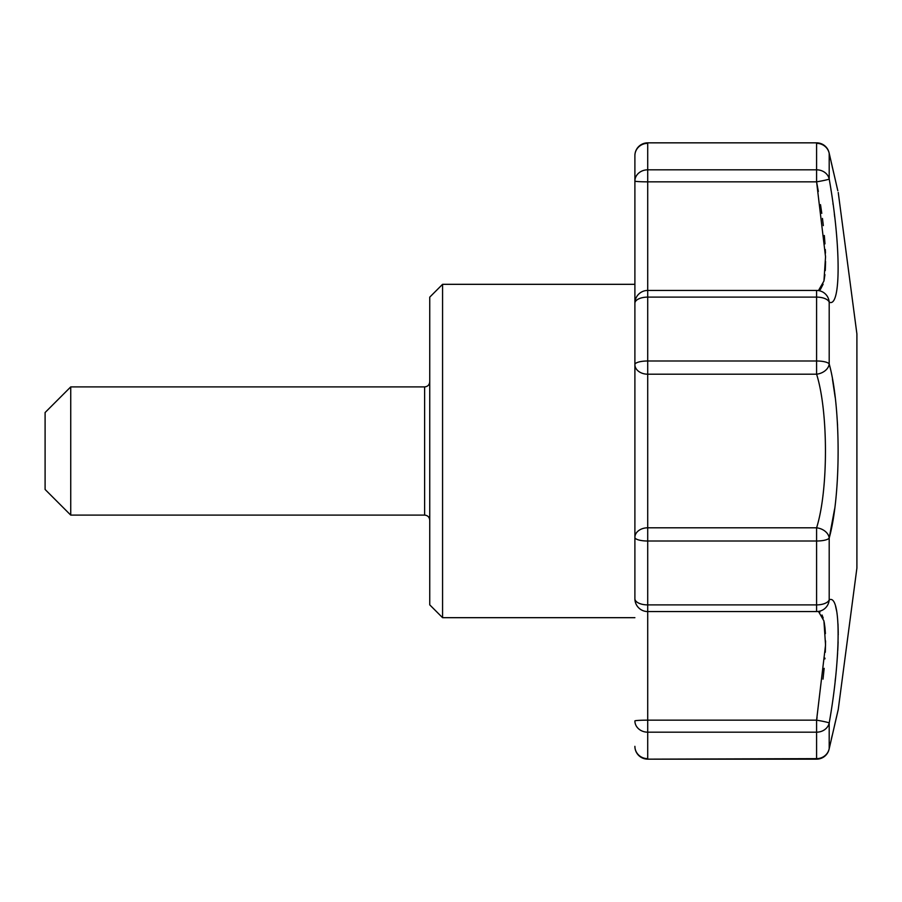 <?xml version="1.0" encoding="UTF-8"?>
<svg xmlns="http://www.w3.org/2000/svg" width="902" height="902" viewBox="0 0 902 902"><rect width="100%" height="100%" fill="white"/><g stroke="black" fill="none" stroke-linecap="round" stroke-linejoin="round"><path stroke-width="1.35" d="M429.747 451L429.747 604.859L442.566 617.678L442.566 284.322L429.747 297.141L429.747 451M830.201 744.297L829.096 749.167A12.82 12.82 0 0 1 816.592 759.157L816.592 758.65A12.82 12.301 0 0 0 829.197 748.604C841.092 696.964 841.092 696.964 829.197 748.604A12.82 8.377 12.7 0 1 829.096 749.167L838.24 709.502L856.9 568.068L856.9 333.932L838.24 192.498M837.834 711.182L838.059 710.393M832.163 735.558L831.757 737.34M831.723 737.509L831.373 739.02M835.128 681.303L835.466 678.236M836.966 662.271L837.62 652.98M837.755 650.5L837.924 647.016M837.924 646.982L838.071 643.103M838.082 642.81L838.116 641.852M838.229 634.749L838.24 633.79M838.229 632.877L838.003 623.868M836.774 611.669L835.579 606.358M829.197 153.396A12.82 8.377 -12.7 0 0 829.096 152.833A12.82 12.82 0 0 0 816.592 142.843L647.715 142.843A12.82 12.82 0 0 0 634.895 155.663L634.895 181.065L634.895 155.663A12.82 12.301 180 0 1 647.715 143.35L647.715 169.824L816.592 169.824L816.592 143.35A12.82 12.301 0 0 1 829.197 153.396C841.092 205.036 841.092 205.036 829.197 153.396L829.197 179.002A12.82 0.767 170.4 0 1 816.592 181.843L816.592 169.824A12.82 11.252 0 0 1 829.197 179.002C841.081 245.694 841.092 308.439 829.197 302.125L829.197 363.934A12.82 9.471 165.7 0 1 816.592 374.195L816.592 360.992A12.82 3.597 0 0 1 829.197 363.934C841.081 406.655 841.092 495.322 829.197 538.066L834.621 508.886M837.563 425.406L836.853 414.548M835.162 397.342L832.467 379.178M834.688 216.908L834.339 214M833.098 204.517L832.952 203.39M831.058 190.457L830.956 189.815M832.095 166.126L832.569 168.234M817.077 717.62L816.592 720.157L647.715 720.157L647.715 541.008L816.592 541.008A12.82 3.597 0 0 0 829.197 538.066L829.197 599.875A12.82 12.617 70.2 0 1 816.592 611.533L816.592 604.892A12.82 6.156 0 0 0 829.197 599.875C841.081 593.595 841.092 656.239 829.197 722.998A12.82 0.767 -170.4 0 0 816.592 720.157L825.544 645.099L823.932 620.914L818.452 611.421M837.811 190.739L829.096 152.833A12.82 12.82 0 0 0 816.592 142.843L647.715 142.843A12.82 12.82 0 0 0 634.895 155.663L634.895 598.522M634.895 537.4A12.82 9.595 0 0 1 647.715 527.805L647.715 297.108A12.82 6.156 180 0 0 634.895 303.264L634.895 537.4A12.82 9.595 180 0 1 647.715 527.805L647.715 541.008A12.82 3.597 180 0 1 634.895 537.4L634.895 598.736A12.82 12.82 0 0 0 647.715 611.556L816.592 611.556A12.82 12.82 0 0 0 820.933 610.801L820.933 610.801M634.895 303.478L634.895 181.065A12.82 0.778 0 0 0 647.715 181.843L647.715 169.824A12.82 11.252 180 0 0 634.895 181.065M829.197 538.066A12.82 9.471 -165.7 0 0 816.592 527.805C828.442 490.327 828.363 411.425 816.592 374.195L647.715 374.195A12.82 9.595 0 0 1 634.895 364.6A12.82 3.597 180 0 1 647.715 360.992L816.592 360.992L816.592 290.444L647.715 290.444L647.715 181.843L816.592 181.843L818.351 191.45M634.895 303.264A12.82 12.82 0 0 1 647.715 290.444L647.715 297.108L816.592 297.108A12.82 6.156 0 0 1 829.197 302.125A12.82 12.617 -70.2 0 0 820.933 291.199A12.82 12.82 0 0 0 816.592 290.444M45.1 451L45.1 489.47L70.739 515.11L70.739 386.89L45.1 412.53L45.1 451M818.452 290.579L823.943 281.041L825.544 256.799L816.592 181.843M820.516 204.664L821.778 213.346M822.455 218.419L823.323 225.624M824.327 235.49L824.98 243.856M825.307 249.538L825.454 253.146M825.578 261.49L825.274 270.577M824.924 274.625L824.135 280.048M823.12 284.198L820.448 289.384M820.166 289.655L819.591 290.094M818.509 611.432L819.941 612.165M822.026 614.984L823.188 618.028M824.169 622.109L824.969 627.691M824.98 627.803L825.409 633.61M825.578 640.927L825.307 652.259M824.98 658.144L824.924 658.911M824.157 668.348L823.007 679.138M829.197 748.604L829.197 722.998A12.82 11.252 0 0 1 816.592 732.176L816.592 720.157M647.715 732.176L647.715 758.65A12.82 12.301 180 0 1 634.895 746.337A12.82 12.82 0 0 0 647.715 759.157L816.592 758.65L816.592 732.176L647.715 732.176A12.82 11.252 180 0 1 634.895 720.935A12.82 0.778 0 0 1 647.715 720.157L647.715 732.176M647.715 527.805L816.592 527.805L816.592 604.892L647.715 604.892A12.82 6.156 180 0 1 634.895 598.736M429.747 381.76C429.42 384.906 427.706 386.62 424.617 386.89L424.617 515.11C427.706 515.38 429.42 517.094 429.747 520.24M833.719 173.094L832.76 168.9M831.971 165.449L831.238 162.27M836.65 716.323L835.759 720.157M835.579 720.912L834.576 725.253M647.715 759.157L816.592 759.157L647.715 759.157A12.82 12.82 0 0 1 634.895 746.337M634.895 284.322L442.566 284.322M634.895 617.678L442.566 617.678M424.617 386.89L70.739 386.89M424.617 515.11L70.739 515.11"/></g></svg>
